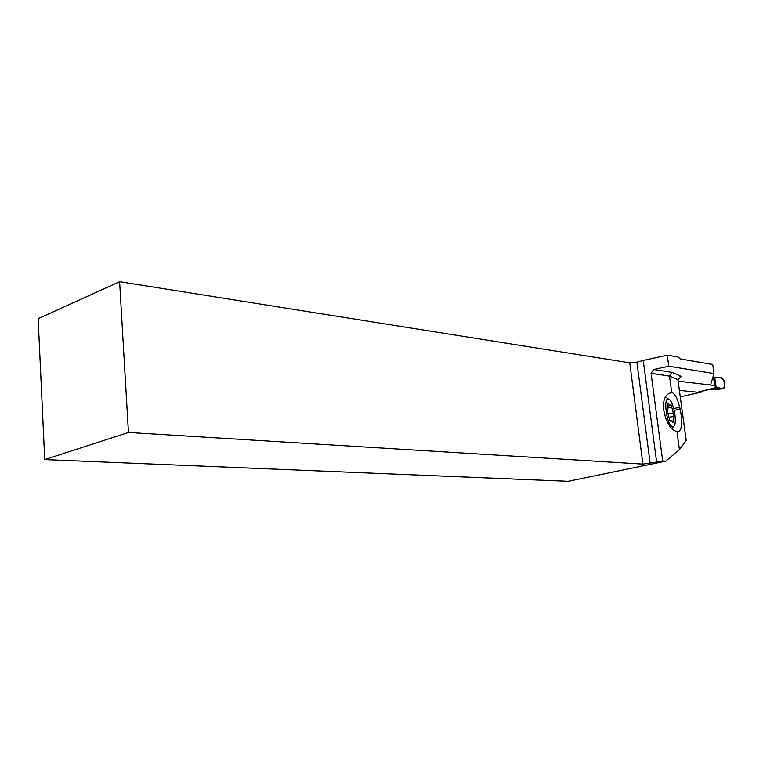 <?xml version="1.0" encoding="UTF-8"?>
<svg xmlns="http://www.w3.org/2000/svg" width="763" height="763" viewBox="0 0 763 763"><rect width="100%" height="100%" fill="white"/><g stroke="black" fill="none" stroke-linecap="round" stroke-linejoin="round"><path stroke-width="1.14" d="M679.375 390.351L697.849 392.277M713.386 376.254L714.788 377.752L713.386 376.254L714.693 385.496L678.126 381.157L714.693 385.496L716.095 386.946L714.731 387.976L718.899 389.168M714.788 377.752L716.095 386.946L721.531 388.586C725.947 390.837 725.708 379.345 721.321 377.58L714.788 377.752L721.321 377.58C725.375 381.977 725.823 385.716 722.675 388.787L715.646 386.889L714.693 385.496M719.976 389.073L708.484 389.569M714.902 387.928L718.403 388.939L721.531 388.586M713.729 388.233L715.293 388.253L713.539 389.225L711.126 388.892M656.619 462.044L662.694 460.966L665.698 461.167L568.12 481.3L44.731 459.574L128.451 432.468L642.894 464.095L656.619 462.044L643.247 360.479L636.914 362.177L629.761 362.835L119.619 281.7L38.15 318.696L44.731 459.574M679.442 449.665L686.195 440.404L677.925 379.707L669.513 376.102L671.726 392.525L668.865 393.45C664.563 395.93 662.837 401.481 663.696 410.103L665.594 417.781C668.35 425.649 672.155 430.246 677 431.581L679.442 449.665L665.698 461.167M662.694 460.966L651.087 373.307L653.662 369.502L668.76 366.23L713.996 373.555L710.811 384.151L709.58 384.466M677 431.581L678.212 431.791L679.547 430.99C682.179 427.538 682.38 420.279 680.148 409.226L679.728 407.404C677.41 398.219 674.75 393.26 671.726 392.525M679.852 376.798L681.33 376.464L677.925 379.707M651.087 373.307L669.513 376.102L671.984 372.363L681.33 376.464M713.996 373.555L712.709 364.485L680.415 358.953L678.145 357.046L667.272 355.167L643.247 360.479M667.272 355.167L668.76 366.23M701.102 391.448L701.207 392.144L680.262 396.836M699.223 391.924L701.207 392.144M128.451 432.468L119.619 281.7M671.993 426.431C666.452 423.894 663.095 396.798 668.579 399.154L669.113 399.402C673.882 401.786 677.639 424.333 673.605 426.441L671.993 426.431M672.956 422.826L673.748 416.417L673.376 412.964L671.02 404.686L669.771 405.554L667.997 402.874L667.32 409.292L667.692 412.783L670.086 421.138L671.335 420.222L672.956 422.826M697.258 392.325L716.056 387.528M715.265 386.65L713.968 377.447M653.662 369.502L671.984 372.363M636.914 362.177L650.143 463.389M642.894 464.095L629.761 362.835M677.296 431.705L679.051 431.391M679.547 430.99L676.647 431.505M674.225 410.303L680.148 409.226M679.728 407.404L673.767 408.491M673.748 416.417L669.161 417.247M673.3 420.899L672.06 421.128M670.467 420.861L669.904 420.966M668.636 403.713L667.692 403.885M671.841 407.299L667.978 408.014M673.376 412.964L668.312 413.889M715.312 386.717L714.015 377.523M718.927 389.168L722.675 388.787M697.754 392.296L714.988 387.909M718.832 389.168L708.369 389.597M668.579 399.154L665.431 396.836M673.605 426.441L672.069 428.816M669.609 420.394L671.001 420.146M667.968 406.03L670.114 405.639"/></g></svg>
